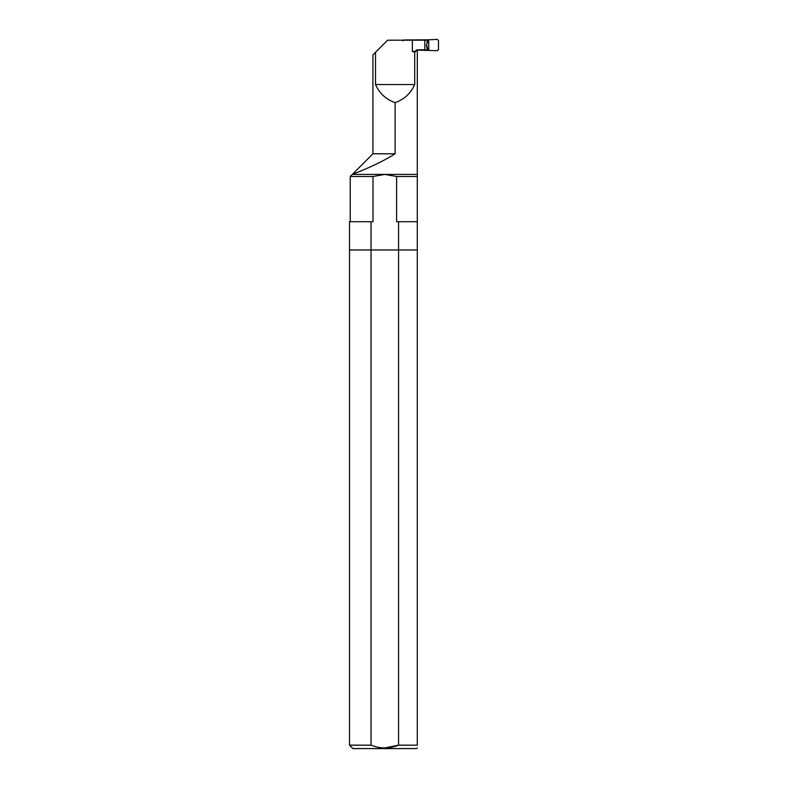 <?xml version="1.0" encoding="UTF-8"?>
<svg xmlns="http://www.w3.org/2000/svg" width="788" height="788" viewBox="0 0 788 788"><rect width="100%" height="100%" fill="white"/><g stroke="black" fill="none" stroke-linecap="round" stroke-linejoin="round"><path stroke-width="1.18" d="M412.37 40.198L412.37 51.496L414.705 52.195L414.705 84.562L375.521 84.562L375.521 52.294L387.627 40.198L427.273 40.198L427.027 43.803L427.027 41.725M371.03 221.704L349.508 221.704L349.508 249.963L398.57 249.963L398.57 221.704L396.6 221.704L396.6 176.492L384.8 174.414L373 176.492L373 221.704L371.03 221.704L371.03 249.963L417.295 249.963L417.295 745.162C417.295 748.846 417.295 748.846 417.295 745.162L398.57 745.162L384.82 747.96M417.295 51.496L417.295 249.963L398.57 249.963L398.57 745.162C389.39 748.846 380.21 748.846 371.03 745.162L349.508 745.162L352.945 748.6L416.665 748.6L417.295 747.96M417.295 221.704L398.57 221.704M418.389 49.802L415.424 51.496L412.37 51.496M417.256 51.496L417.256 50.934M427.027 48.275L426.328 45.005L427.027 43.803M415.424 50.934L416.911 49.802L427.273 49.802L427.027 46.197M424.801 49.802L424.801 40.198M414.705 52.195L415.424 51.496M414.705 84.562C410.745 93.378 404.224 99.416 395.113 102.657C386.012 99.416 379.481 93.378 375.521 84.562M417.295 174.414L352.305 174.414C351.931 174.512 377.422 165.125 395.113 153.788L395.113 102.657M366.853 168.425L356.343 172.828M395.113 153.788L372.931 153.788L372.931 54.894L375.521 52.294M373 176.492L350.227 176.492L350.227 221.704M417.295 176.492L396.6 176.492M402.816 40.809L403.663 39.961L428.012 39.804L428.012 40.7L428.741 40.72L428.741 49.378L427.273 49.358M417.581 50.136L437.31 50.698L438.492 49.585L438.492 40.523L437.31 39.4L428.012 39.804M428.012 40.7L427.273 40.74M427.273 41.222L428.741 40.72M427.884 41.222L427.273 42.227M426.584 44.561L426.564 45.409M427.273 48.886L427.884 48.886L427.273 47.871M427.884 48.886L428.741 49.378M349.508 745.162L349.508 249.963L371.03 249.963L371.03 745.162M428.012 50.294L428.012 49.398M427.273 49.802L427.273 47.231M427.273 42.769L427.273 40.198M372.931 153.788L350.227 176.492"/></g></svg>
